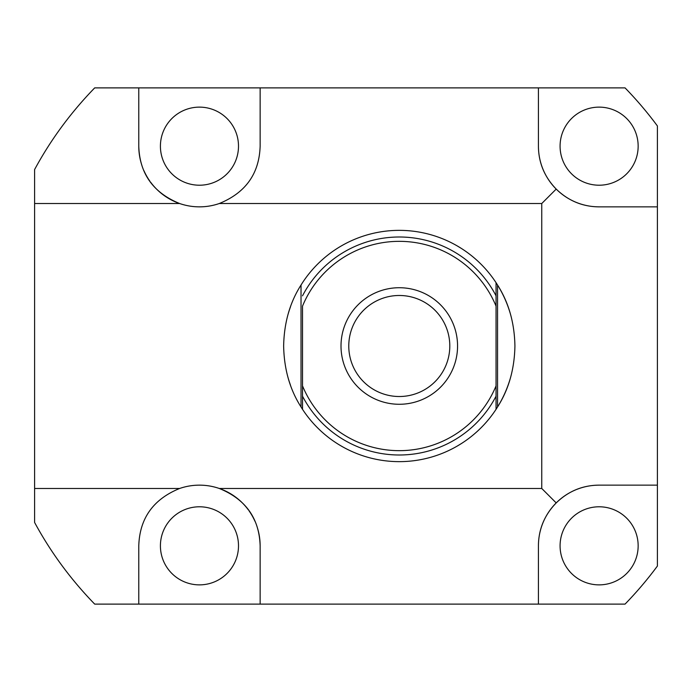 <?xml version="1.0" encoding="UTF-8"?>
<svg xmlns="http://www.w3.org/2000/svg" width="692" height="692" viewBox="0 0 692 692"><rect width="100%" height="100%" fill="white"/><g stroke="black" fill="none" stroke-linecap="round" stroke-linejoin="round"><path stroke-width="1.04" d="M302.516 409.318L301.029 406.974C289.879 389.501 284.083 369.173 283.642 346C284.083 322.827 289.879 302.499 301.029 285.026L302.516 282.682A115.642 115.642 0 0 1 496.052 282.682L496.052 306.132A104.656 104.656 0 0 0 302.516 306.132L302.516 385.868A104.656 104.656 0 0 0 496.052 385.868L496.052 409.318A115.642 115.642 0 0 1 302.516 409.318L302.516 385.868M496.052 306.132L496.052 409.318L497.548 406.974A115.642 115.642 0 0 0 510.238 378.619M449.8 346A50.516 50.516 0 0 0 399.284 295.484A50.516 50.516 0 0 0 348.777 346A50.516 50.516 0 0 0 399.284 396.516A50.516 50.516 0 0 0 449.8 346M496.96 407.908A115.642 115.642 0 0 1 496.173 409.145M302.317 409.007A115.642 115.642 0 0 1 301.781 408.176M290.528 385.306A115.642 115.642 0 0 1 288.339 378.619M514.926 346C514.485 369.173 508.698 389.501 497.548 406.974L497.548 285.026C508.698 302.499 514.485 322.827 514.926 346M457.031 446.193L461.374 443.563M465.136 441.063L466.036 440.432M468.129 438.918L469.859 437.612M466.157 440.346L465.119 441.072M461.356 443.572L457.55 445.89M448.693 450.561L447.698 451.02M447.56 451.089L448.71 450.553M496.052 282.682L497.548 285.026A115.642 115.642 0 0 1 510.238 313.381M496.96 284.092A115.642 115.642 0 0 0 496.173 282.855M302.317 282.993A115.642 115.642 0 0 0 301.781 283.824M290.528 306.694A115.642 115.642 0 0 0 288.339 313.381M457.109 245.85L461.356 248.428M448.693 241.439L447.698 240.98M445.25 239.882L443.33 239.077M447.56 240.911L448.71 241.447M457.187 245.894L461.374 248.437M465.136 250.937L466.036 251.568M468.129 253.082L469.859 254.388M470.058 254.544L468.121 253.073M466.157 251.654L465.119 250.928M150.493 182.022A60.688 60.688 0 0 0 179.635 203.526C153.261 192.765 139.646 173.649 138.772 146.168L138.772 87.884L94.7 87.884C70.748 112.554 50.706 139.775 34.6 169.549L34.6 203.526L179.635 203.526A60.688 60.688 0 0 0 219.278 203.526L541.758 203.526L541.758 488.474L219.278 488.474A60.688 60.688 0 0 0 179.635 488.474C153.261 499.235 139.646 518.351 138.772 545.832L138.772 604.116L94.7 604.116C70.748 579.446 50.706 552.225 34.6 522.451L34.6 488.474L179.635 488.474M34.6 203.526L34.6 488.474M556.204 189.08C568.34 200.827 582.647 206.752 599.116 206.856L657.4 206.856L657.4 125.953A370.056 370.056 0 0 0 625.049 87.884L538.428 87.884L538.428 146.168C538.532 162.637 544.457 176.944 556.204 189.08L541.758 203.526M541.758 488.474L556.204 502.92C568.34 491.173 582.647 485.248 599.116 485.144L657.4 485.144L657.4 206.856M219.278 203.526C245.651 192.765 259.266 173.649 260.14 146.168L260.14 87.884L138.772 87.884M538.428 87.884L260.14 87.884M556.204 502.92C544.457 515.056 538.532 529.363 538.428 545.832L538.428 604.116L138.772 604.116M248.419 509.978A60.688 60.688 0 0 0 219.278 488.474C245.651 499.235 259.266 518.351 260.14 545.832L260.14 604.116M260.14 545.832A60.688 60.688 0 0 0 257.087 526.802M254.924 521.206A60.688 60.688 0 0 0 249.137 510.973M657.4 485.144L657.4 566.047A370.056 370.056 0 0 1 625.049 604.116L538.428 604.116M538.428 146.168A60.688 60.688 0 0 0 599.116 206.856M638.154 146.168A39.037 39.037 0 0 1 599.116 185.214A39.037 39.037 0 0 1 560.079 146.168A39.037 39.037 0 0 1 599.116 107.13A39.037 39.037 0 0 1 638.154 146.168M138.772 146.168A60.688 60.688 0 0 0 141.834 165.198M143.988 170.794A60.688 60.688 0 0 0 149.775 181.027M238.498 146.168A39.037 39.037 0 0 1 199.46 185.214A39.037 39.037 0 0 1 160.414 146.168A39.037 39.037 0 0 1 199.46 107.13A39.037 39.037 0 0 1 238.498 146.168M599.116 485.144A60.688 60.688 0 0 0 576.972 489.331M576.047 489.694A60.688 60.688 0 0 0 538.428 545.832M638.154 545.832A39.037 39.037 0 0 1 599.116 584.87A39.037 39.037 0 0 1 560.079 545.832A39.037 39.037 0 0 1 599.116 506.786A39.037 39.037 0 0 1 638.154 545.832M238.498 545.832A39.037 39.037 0 0 1 199.46 584.87A39.037 39.037 0 0 1 160.414 545.832A39.037 39.037 0 0 1 199.46 506.786A39.037 39.037 0 0 1 238.498 545.832M457.559 346A58.275 58.275 0 0 0 399.284 287.725A58.275 58.275 0 0 0 341.009 346A58.275 58.275 0 0 0 399.284 404.275A58.275 58.275 0 0 0 457.559 346M496.052 295.821A109.007 109.007 0 0 0 302.516 295.821M302.516 396.179A109.007 109.007 0 0 0 496.052 396.179M301.029 285.026L301.029 406.974"/></g></svg>
